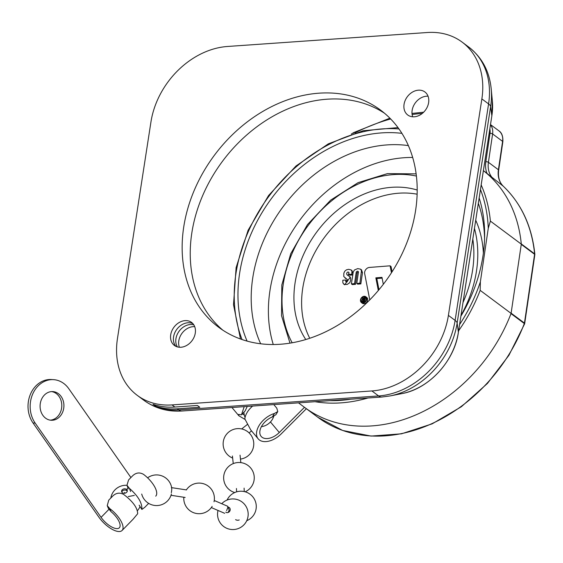 <?xml version="1.0" encoding="UTF-8"?>
<svg xmlns="http://www.w3.org/2000/svg" width="563" height="563" viewBox="0 0 563 563"><rect width="100%" height="100%" fill="white"/><g stroke="black" fill="none" stroke-linecap="round" stroke-linejoin="round"><path stroke-width="0.84" d="M448.401 315.386L481.865 98.912A76.568 60.086 -53.3 0 0 462.089 42.091A76.568 60.086 -53.3 0 0 427.31 32.513L227.438 46.483A76.568 60.086 -53.3 0 0 150.933 122.044L117.463 338.525A76.568 60.086 -53.3 0 0 137.238 395.339A76.568 60.086 -53.3 0 0 172.025 404.917L371.897 390.947A76.568 60.086 -53.3 0 0 448.401 315.386L455.108 320.389A76.568 60.086 126.7 0 1 378.603 395.944L178.731 409.92A76.568 60.086 126.7 0 1 143.952 400.335L137.238 395.339M155.395 406.071L153.016 404.297A76.568 60.086 -53.3 0 0 174.875 407.049L197.402 405.473L199.781 407.246L177.254 408.815A76.568 60.086 126.7 0 1 155.395 406.071L155.543 405.1M193.82 324.872A14.356 11.267 -53.3 0 0 175.938 338.701A14.356 11.267 -53.3 0 0 177.401 346.914M175.952 346.372A14.356 11.267 126.7 0 1 173.559 336.927A14.356 11.267 126.7 0 1 192.891 323.641M194.707 326.66A14.356 11.267 -53.3 0 0 178.795 340.826A14.356 11.267 -53.3 0 0 179.365 347.251M183.756 226.819A135.43 106.28 126.7 0 1 262.4 111.664A135.43 106.28 126.7 0 1 380.588 110.123A135.43 106.28 126.7 0 1 384.888 282.225A135.43 106.28 126.7 0 1 218.74 327.307A135.43 106.28 126.7 0 1 183.756 226.819M384.543 113.254A135.43 106.28 -53.3 0 0 267.847 119.293A135.43 106.28 -53.3 0 0 191.842 232.843A135.43 106.28 -53.3 0 0 222.871 330.2M404.051 104.352A14.356 11.267 126.7 0 1 412.383 92.142A14.356 11.267 126.7 0 1 424.917 91.98A14.356 11.267 126.7 0 1 425.368 110.221A14.356 11.267 126.7 0 1 407.76 115A14.356 11.267 126.7 0 1 404.051 104.352M428.049 96.21A14.356 11.267 -53.3 0 0 412.137 110.376A14.356 11.267 -53.3 0 0 412.707 116.794M170.709 334.802A14.356 11.267 126.7 0 1 179.041 322.592A14.356 11.267 126.7 0 1 191.575 322.43A14.356 11.267 126.7 0 1 192.032 340.671A14.356 11.267 126.7 0 1 174.417 345.457A14.356 11.267 126.7 0 1 170.709 334.802M303.999 406.958A148.351 116.421 -53.3 0 0 304.52 407.345A148.351 116.421 -53.3 0 0 511 313.619L524.322 323.542A1.914 1.499 -53.3 0 0 524.442 323.092A1.914 0.669 8.4 0 1 524.695 323.5L534.836 254.694A1.914 0.669 -171.6 0 0 534.583 254.286A1.914 1.499 -53.3 0 0 534.597 253.843L521.282 243.92A148.351 116.421 -53.3 0 0 483.392 170.638L484.187 171.208A148.351 116.421 -53.3 0 1 487.002 173.39L503.294 186.226A148.351 116.421 126.7 0 1 534.597 253.843A1.914 0.901 174.5 0 1 534.85 254.237C531.944 226.361 521.451 203.707 503.364 186.283A1.914 1.182 133.4 0 0 503.294 186.226A23.927 18.776 -53.3 0 1 498.41 169.752L488.417 162.306L492.604 133.931A14.356 11.267 -53.3 0 0 490.464 124.895M534.794 254.504A1.914 0.901 174.5 0 0 534.85 254.237A1.914 1.914 0 0 1 534.843 254.666M524.589 323.901L508.938 355.281L487.467 383.417L461.386 406.711L432.173 423.84L401.482 433.82L371.059 436.079L342.635 430.456L317.835 417.274A148.351 116.421 126.7 0 0 524.322 323.542A1.914 0.401 20.9 0 1 524.589 323.901A1.914 1.914 0 0 0 524.695 323.5M511.12 313.169L521.268 244.363L534.583 254.286L524.442 323.092L511.12 313.169M480.38 281.753L488.269 228.282L490.38 221.097L521.303 244.138L511.084 313.394L480.169 290.353L480.38 281.753A146.436 114.922 126.7 0 1 459.598 324.541M317.835 417.274L304.52 407.345A148.351 116.421 -53.3 0 0 511.084 313.394M521.303 244.138A148.351 116.421 -53.3 0 0 483.392 170.638M475.721 220.246A113.416 89.01 126.7 0 1 483.371 253.139M417.19 190.041A96.815 75.977 -53.3 0 0 294.977 283.541A96.815 75.977 -53.3 0 0 305.786 339.531M417.12 194.207A96.189 75.484 -53.3 0 0 302.648 288.819A96.189 75.484 -53.3 0 0 309.763 338.272M273.273 344.514A134.473 105.534 126.7 0 1 269.839 291.388A134.473 105.534 126.7 0 1 412.672 157.457M391.447 272.788L390.089 265.82L369.391 267.439A4.764 3.737 -53.3 0 0 364.676 273.66L369.771 299.882M378.315 290.508L375.852 277.841L381.974 277.362L383.319 284.294M392.066 271.809L391.046 266.531L390.089 265.82M382.122 278.129L376.802 278.551L375.852 277.841M376.802 278.551L378.969 289.72M360.489 299.903A3.645 2.857 -53.3 0 0 361.439 302.584A3.645 2.857 -53.3 0 0 365.908 301.367A3.645 2.857 -53.3 0 0 365.795 296.736A3.645 2.857 -53.3 0 0 362.6 296.785A3.645 2.857 -53.3 0 0 360.489 299.903M365.795 296.736L366.745 297.447A3.645 2.857 126.7 0 1 366.858 302.078A3.645 2.857 126.7 0 1 362.389 303.288L361.439 302.584M360.855 299.875A3.216 2.526 126.7 0 1 362.72 297.123A3.216 2.526 126.7 0 1 365.535 297.081A3.216 2.526 126.7 0 1 365.64 301.17A3.216 2.526 126.7 0 1 361.692 302.24A3.216 2.526 126.7 0 1 360.855 299.875M362.459 298.974A3.216 2.526 -53.3 0 0 361.805 300.586A3.216 2.526 -53.3 0 0 362.22 302.521M365.957 297.503A3.216 2.526 -53.3 0 0 363.346 298.052M363.522 299.143L363.114 297.883L362.459 297.933L362.973 299.523A1.147 0.901 -53.3 0 0 362.917 301.599L364.592 301.465L365.141 297.721L364.55 297.771L364.36 299.073L363.241 299.108M363.212 301.106L363.374 299.741L364.289 299.671L364.085 301.036L362.889 301.015M364.184 300.346L363.374 299.741M364.162 300.487L363.684 301.064M365.704 301.078L366.091 298.432L365.141 297.721M365.049 301.81L364.592 301.465M364.388 302.268L363.874 302.31A1.147 0.901 126.7 0 1 363.339 302.162L362.389 301.451M364.036 299.101L363.114 297.883M342.804 280.233L342.881 282.929L344.232 284.385L347.125 284.484L349.771 282.71L350.707 280.247L350.58 278.052L349.384 276.454L347.04 274.821L346.632 273.794L346.956 272.633L348.068 271.936L349.004 272.619L348.835 274.498L351.755 274.265L351.931 271.225L351.052 269.902L348.638 269.325L346.484 269.811L344.767 271.19L343.845 273.168L343.775 276.553L347.484 279.691L347.329 281.641L345.823 281.781L345.682 280.008L342.804 280.233M349.004 272.647L348.11 275.652M349.384 276.454L350.334 277.158L344.676 284.808L343.719 284.097M351.052 269.902L352.002 270.606L352.945 273.358L352.705 274.969L349.785 275.201L348.835 274.498M352.705 274.969L351.755 274.265M352.945 273.358L351.988 272.654M345.682 280.008L346.632 280.719L346.569 282.007M347.371 279.565L344.992 277.967M351.396 283.886L354.535 283.639L356.175 272.52A1.309 1.027 126.7 0 1 358.434 272.133L356.766 283.442L359.891 283.203L361.467 270.662L360.538 269.149L357.709 268.614L354.437 269.98L353.226 272.035L351.396 283.886L352.347 284.596L355.485 284.35L354.535 283.639M358.413 271.908A1.309 1.027 -53.3 0 0 357.125 273.231L355.485 284.35M357.125 273.231L356.175 272.52M360.601 269.191L361.552 269.902L362.495 272.696L360.841 283.907L357.716 284.153L356.766 283.442M360.841 283.907L359.891 283.203M362.495 272.696L361.545 271.985M260.683 343.789A134.473 105.534 126.7 0 1 252.646 278.572A134.473 105.534 126.7 0 1 408.372 145.599M478.339 203.32A134.473 105.534 126.7 0 1 484.56 238.902M401.919 133.347A142.129 111.544 -53.3 0 0 239.493 274.174A142.129 111.544 -53.3 0 0 247.094 341.108M460.9 316.103A142.129 111.544 -53.3 0 0 484.63 235.608A142.129 111.544 -53.3 0 0 479.162 197.979M306.371 408.731L281.183 433.918A18.185 11.084 -40 0 1 258.213 438.866A18.185 11.084 -40 0 1 259.423 425.009A18.185 11.084 -40 0 1 274.385 413.502L277.77 411.581L276.799 408.168L273.794 404.586M252.632 406.064C248.03 410.124 245.419 414.382 244.806 418.823L250.753 429.963L258.213 438.866M245.194 419.541L238.86 415.775L238.592 414.417L241.457 414.825L244.215 406.648M247.256 406.437L245.144 410.906L241.457 414.825M304.47 407.316L279.283 432.497A14.356 8.748 -40 0 1 261.148 436.402A14.356 8.748 -40 0 1 272.337 416.937L275.947 414.642L277.77 411.581M242.364 413.854L244.307 415.044M125.612 492.998A2.871 2.203 171.3 0 1 121.601 491.492A2.871 2.203 171.3 0 1 124.106 488.881A2.871 2.203 171.3 0 1 127.28 490.619A2.871 2.203 171.3 0 1 125.612 492.998M127.259 491.239A2.871 2.203 -8.7 0 0 123.452 490.317A2.871 2.203 -8.7 0 0 121.805 492.076M124.571 492.4L124.972 493.195M171.314 492.695A3.828 0.76 -81.3 0 0 171.363 487.607M171.645 487.649L186.29 489.887A3.828 0.76 98.7 0 1 186.43 489.986M227.804 506.397A3.828 0.69 113.3 0 1 226.6 510.592M228.451 511.795L229.19 510.064L228.092 507.15M227.79 507.143A2.871 2.555 129.2 0 1 228.74 512.189A2.871 2.555 129.2 0 1 225.777 512.161M229.662 507.974A2.871 2.555 -50.8 0 0 227.635 507.84M235.608 519.642A3.828 3.547 -149.4 0 0 239.226 519.945M130.567 491.541L129.448 488.41L126.971 485.278L128.561 479.943L132.622 475.798C135.972 472.631 139.582 472.139 143.466 474.32A18.185 7.403 -135.6 0 1 155.726 496.158M129.448 488.41C138.118 496.003 142.263 503.012 141.883 509.438L144.804 507.298L148.66 503.364M53.337 379.638L51.205 379.525A26.32 21.844 -87.1 0 0 30.388 394.346A26.32 21.844 -87.1 0 0 33.041 422.982L98.947 517.242A18.185 7.403 -135.6 0 0 122.065 530.487L132.981 519.346L137.675 513.737C137.534 507.833 132.84 501.387 123.593 494.384C119.687 492.344 116.091 492.885 112.811 496.003L108.75 500.141L107.237 505.644L108.363 508.368L111.052 511.668A14.356 5.848 44.4 0 1 119.328 527.805A14.356 5.848 44.4 0 1 101.08 517.348L35.173 423.087A26.32 21.844 -87.1 0 1 32.52 394.452A26.32 21.844 -87.1 0 1 53.337 379.638A26.32 21.844 -87.1 0 1 68.834 388.759L130.912 477.544M122.065 530.487A18.185 7.403 -135.6 0 0 109.806 508.649L107.237 505.644M141.883 509.438L139.152 505.18M61.184 396.563A14.356 11.914 -87.1 0 1 62.634 412.179A14.356 11.914 -87.1 0 1 51.275 420.258A14.356 11.914 -87.1 0 1 40.107 405.318A14.356 11.914 -87.1 0 1 52.732 391.588A14.356 11.914 -87.1 0 1 61.184 396.563M50.213 420.153A14.356 11.914 92.9 0 0 60.734 411.483A14.356 11.914 92.9 0 0 59.052 396.451A14.356 11.914 92.9 0 0 51.662 391.588M143.952 400.335C155.043 408.379 167.718 411.933 181.997 411.004A15.314 7.868 -94 0 1 178.731 409.92L177.254 408.815M181.997 411.004L381.869 397.028A15.314 7.868 -94 0 1 378.603 395.944L371.897 390.947M381.869 397.028L390.124 395.923A74.858 58.749 -53.3 0 0 457.142 323.099A15.314 5.306 -171.2 0 0 455.108 320.389L488.578 103.909A15.314 5.306 -171.2 0 1 490.612 106.618A74.858 58.749 -53.3 0 0 491.196 88.729C489.381 71.184 481.914 57.306 468.796 47.095A76.568 60.086 126.7 0 1 488.578 103.909L481.865 98.912M458.352 332.487A2.871 0.992 -171.2 0 0 458.381 332.388A2.871 0.992 -171.2 0 0 458.388 332.283L457.142 323.099L490.612 106.618L491.851 115.802L458.388 332.283A63.014 49.453 126.7 0 1 401.968 393.593L390.124 395.923M491.823 116.006A2.871 0.992 -171.2 0 0 491.851 115.908A2.871 0.992 -171.2 0 0 491.851 115.802A63.014 49.453 126.7 0 0 492.344 100.742L491.851 115.908L458.381 332.388C454.489 361.031 428.886 388.857 401.968 393.593M172.025 404.917L174.875 407.049M503.421 186.346A1.914 1.182 133.4 0 0 503.364 186.283C499.409 182.475 497.84 177.099 498.663 170.16A1.914 0.669 -171.6 0 0 498.41 169.752L502.59 141.369A1.914 0.669 -171.6 0 1 502.843 141.777L498.663 170.16M353.529 133.354A1.914 0.626 -117.4 0 1 353.655 132.601L351.361 134.05M354.81 132.967A190.702 149.659 126.7 0 1 390.666 118.969M412.109 114.521A190.702 149.659 126.7 0 1 422.299 113.43M489.838 128.941A12.442 9.768 126.7 0 1 490.014 133.347A1.914 0.669 8.4 0 1 492.604 133.931L502.59 141.369A14.356 11.267 126.7 0 0 498.867 130.82C501.809 132.664 503.132 136.316 502.843 141.777M490.014 133.347L485.827 161.729A1.914 0.669 8.4 0 1 488.417 162.306A23.927 18.776 126.7 0 0 493.308 178.781M485.827 161.729A25.842 20.282 -53.3 0 0 487.002 173.39M292.169 342.776A110.545 86.751 126.7 0 1 283.21 284.463A110.545 86.751 126.7 0 1 416.402 176.064M472.814 239.05A110.545 86.751 126.7 0 1 472.674 269.635A110.545 86.751 126.7 0 1 463.011 302.472M460.998 315.463A113.416 89.01 -53.3 0 0 476.565 270.507A113.416 89.01 -53.3 0 0 474.461 228.409M363.874 302.31L362.917 301.599M350.679 399.209A146.436 114.922 126.7 0 1 330.08 400.652M242.048 339.545A146.436 114.922 126.7 0 1 269.149 195.973A146.436 114.922 126.7 0 1 398.984 128.955M480.464 189.541A146.436 114.922 126.7 0 1 488.269 228.282M490.38 221.097A148.351 116.421 -53.3 0 0 481.182 184.931M315.006 401.7A148.351 116.421 -53.3 0 0 367.906 398.006M458.641 330.72A148.351 116.421 -53.3 0 0 480.169 290.353M274.385 413.502L272.337 416.937M279.283 432.497L270.444 421.954M111.052 511.668L109.806 508.649M108.905 509.367L101.08 517.348M33.041 422.982L35.173 423.087M468.796 47.095L462.089 42.091M492.344 100.742L491.196 88.729M423.672 112.192L411.989 113.444M389.885 118.174L353.655 132.601M498.867 130.82L490.507 124.592M416.134 173.868L387.435 173.615L358.082 182.658L330.636 200.161L307.504 224.56L290.74 253.695L281.81 284.998L281.542 315.716L289.987 343.141M398.006 127.611L363.177 130.729L328.313 143.854L295.976 166.008L268.565 195.537L248.107 230.246L236.122 267.566L233.511 304.738L240.478 338.996M304.52 407.345L298.489 402.855M238.86 415.775L231.935 407.506M126.978 485.313A15.314 15.314 0 0 0 110.805 498.051M137.393 510.718A15.314 15.314 0 0 0 140.025 506.538M128.251 496.559L134.297 495.426M126.844 489.029L128.265 488.768M141.714 494.04A15.314 15.314 0 0 0 171.405 493.976M171.757 488.41A15.314 15.314 0 0 0 147.59 477.818M171.004 495.299L185.136 497.453M183.812 497.256A15.314 15.314 0 0 0 212.152 506.383M214.024 501.781A15.314 15.314 0 0 0 186.346 489.909M211.343 507.58L224.686 513.322M214.257 500.5L227.712 506.285M218.022 510.451A15.314 15.314 0 0 0 244.483 524.209A15.314 15.314 0 0 0 243.11 502.858A15.314 15.314 0 0 0 221.738 503.716M246.742 520.712A15.314 15.314 0 0 0 244.251 491.576A15.314 15.314 0 0 0 227.079 500.057M244.258 491.576L244.096 488.128M236.608 491.851L236.446 488.494M245.165 491.802A15.314 15.314 0 0 0 238.888 462.497A15.314 15.314 0 0 0 234.743 492.534M240.844 462.61L240.042 455.164M233.251 463.595L232.428 455.988M240.464 459.091A15.314 15.314 0 0 0 240.373 428.717A15.314 15.314 0 0 0 232.653 458.085M243.92 412.207A15.314 15.314 0 0 0 245.053 417.366M261.38 426.705A15.314 15.314 0 0 0 273.773 416.303M247.474 424.375L241.689 428.943M251.548 430.913L249.071 432.87M127.977 488.107L126.964 485.278"/></g></svg>
